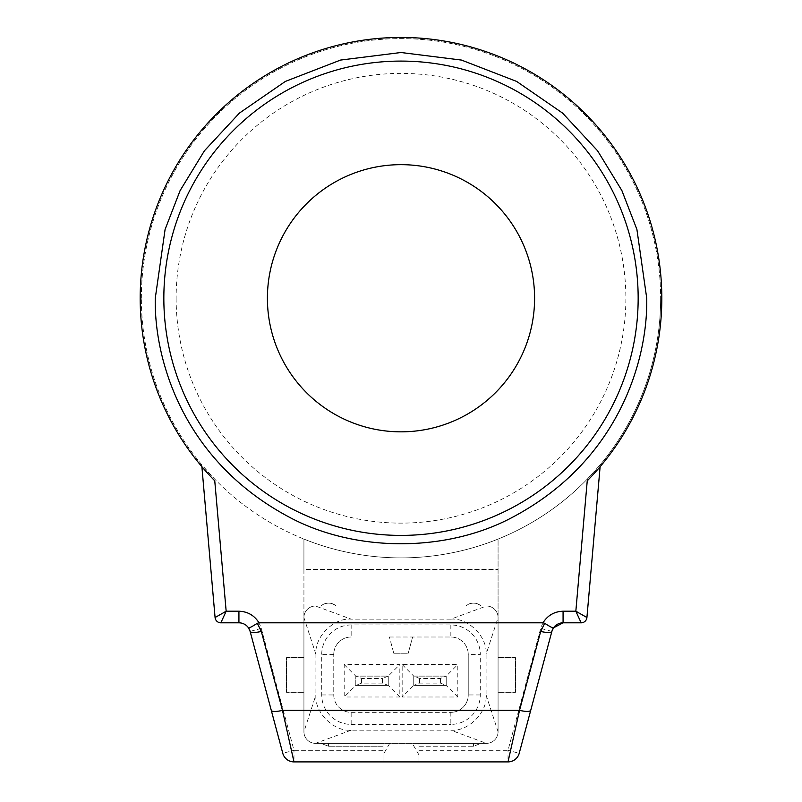 <?xml version="1.0" encoding="UTF-8"?>
<svg xmlns="http://www.w3.org/2000/svg" width="802" height="802" viewBox="0 0 802 802"><rect width="100%" height="100%" fill="white"/><g stroke="black" fill="none" stroke-linecap="round" stroke-linejoin="round"><path stroke-width="0.6" stroke-dasharray="4.01 3.01" d="M457.802 696.988L446.203 685.399L446.203 676.126L413.752 676.126L446.203 676.126L413.752 676.126L419.546 678.442L440.408 678.442L446.203 676.126L446.203 685.399L440.408 683.083L419.546 683.083L413.752 685.399L413.752 676.126L413.752 685.399L446.203 685.399L446.203 676.126L446.203 685.399L413.752 685.399L402.163 696.988L402.163 664.537L457.802 664.537L457.802 696.988L402.163 696.988M419.546 683.083L419.546 678.442M440.408 678.442L440.408 683.083M382.454 683.083L382.454 678.442L388.248 676.126L388.248 685.399L355.797 685.399L388.248 685.399L382.454 683.083L361.592 683.083L355.797 685.399L355.797 676.126L355.797 685.399L344.198 696.988L344.198 664.537L399.837 664.537L399.837 696.988L344.198 696.988M399.837 696.988L388.248 685.399L388.248 676.126L355.797 676.126L361.592 678.442L382.454 678.442M361.592 683.083L361.592 678.442M344.198 664.537L355.797 676.126L388.248 676.126L388.248 685.399L355.797 685.399L355.797 676.126L388.248 676.126L355.797 676.126L355.797 685.399L388.248 685.399L388.248 676.126L399.837 664.537M393.762 653.229L408.238 653.229L412.589 637.009L408.238 653.229L393.762 653.229L389.411 637.009L393.762 653.229M389.411 637.009L450.844 637.009L389.411 637.009M351.156 637.009A17.383 17.383 0 0 0 333.772 654.392A17.383 17.383 0 0 1 351.156 637.009L351.156 624.958L450.844 624.958A29.433 29.433 0 0 1 480.278 654.392L468.228 654.392A17.383 17.383 0 0 0 450.844 637.009A17.383 17.383 0 0 1 468.228 654.392L468.228 694.963L468.228 654.392M351.156 624.958A29.433 29.433 0 0 0 321.722 654.392L321.722 694.963A29.433 29.433 0 0 0 351.156 724.396L351.156 712.346A17.383 17.383 0 0 1 333.772 694.963L333.772 654.392L333.772 694.963A17.383 17.383 0 0 0 351.156 712.346L450.844 712.346A17.383 17.383 0 0 0 468.228 694.963A17.383 17.383 0 0 1 450.844 712.346L450.844 724.396A29.433 29.433 0 0 0 480.278 694.963L480.278 654.392M351.156 724.396L450.844 724.396M450.844 619.154C468.278 617.58 487.656 636.958 486.082 654.392L486.082 694.963C487.656 712.397 468.278 731.775 450.844 730.201L351.156 730.201C333.722 731.775 314.344 712.397 315.918 694.963L315.918 654.392C314.344 636.958 333.722 617.58 351.156 619.154L450.844 619.154L486.483 606.001A11.589 11.589 0 0 1 498.072 617.59L486.082 654.392M402.163 664.537L413.752 676.126L413.752 685.399L413.752 676.126L446.203 676.126L457.802 664.537M413.752 685.399L446.203 685.399L413.752 685.399M351.156 712.346L450.844 712.346M486.082 694.963L498.072 731.765L498.072 617.59L498.072 731.765A11.589 11.589 0 0 1 486.483 743.354L450.844 730.201M315.918 654.392L303.928 617.59A11.589 11.589 0 0 1 315.517 606.001L486.483 606.001L315.517 606.001L351.156 619.154M351.156 730.201L315.517 743.354A11.589 11.589 0 0 1 303.928 731.765L303.928 617.59L303.928 731.765L315.918 694.963M587.405 478.994L575.836 611.214L586.924 617.51A5.794 5.794 0 0 1 581.149 622.803L575.836 611.214L563.074 611.214C551.786 611.946 544.317 617.67 540.688 628.397L508.017 750.311L418.965 750.311L418.965 743.354L418.965 761.9L418.965 743.354L481.11 743.354L473.441 746.251L418.965 746.251L418.965 743.354L486.483 743.354A11.589 11.589 0 0 0 498.072 731.765A11.589 11.589 0 0 1 486.483 743.354A11.589 11.589 0 0 0 498.072 731.765L498.072 539.064L498.072 569.48L303.928 569.48L303.928 539.064A259.647 259.647 0 0 0 587.405 478.994L600.297 464.669A259.647 259.647 0 0 0 660.647 298.254A259.647 259.647 0 0 1 401 557.891A259.647 259.647 0 0 1 141.352 298.254A259.647 259.647 0 0 0 201.703 464.669L214.595 478.994A259.647 259.647 0 0 0 303.928 539.064L303.928 731.765A11.589 11.589 0 0 0 315.517 743.354L486.483 743.354L315.517 743.354A11.589 11.589 0 0 1 303.928 731.765A11.589 11.589 0 0 0 315.517 743.354L383.035 743.354L383.035 761.9L383.035 746.251L328.559 746.251L320.89 743.354L383.035 743.354L383.035 750.311L293.983 750.311L261.312 628.397C257.683 617.67 250.224 611.936 238.926 611.214L226.164 611.214L220.851 622.803L238.926 622.803A11.589 11.589 0 0 1 248.891 628.477M498.072 692.357L498.072 657.58L498.072 692.357L515.465 692.357L498.072 692.357M303.928 692.357L303.928 657.58L303.928 692.357L286.535 692.357L303.928 692.357M498.072 731.765L498.072 617.59A11.589 11.589 0 0 0 486.483 606.001A11.589 11.589 0 0 1 498.072 617.59L498.072 569.48L303.928 569.48L303.928 617.59A11.589 11.589 0 0 1 315.517 606.001L320.89 606.001C326.003 602.212 331.106 602.212 336.218 606.001A11.589 11.589 0 0 0 320.89 606.001L315.517 606.001A11.589 11.589 0 0 0 303.928 617.59L303.928 731.765M418.965 750.311L418.965 761.9L383.035 761.9L508.017 761.9L508.017 750.311L519.215 753.309L530.723 710.351M486.483 606.001L481.11 606.001A11.589 11.589 0 0 0 465.782 606.001C470.894 602.212 475.997 602.212 481.11 606.001L486.483 606.001A11.589 11.589 0 0 1 498.072 617.59M498.072 657.58L515.465 657.58L515.465 692.357L515.465 657.58L498.072 657.58M303.928 657.58L286.535 657.58L286.535 692.357L286.535 657.58L303.928 657.58M418.965 754.943L412.278 743.354M389.722 743.354L383.035 754.943M267.407 298.254A133.593 133.593 0 0 1 401 164.661A133.593 133.593 0 0 1 534.593 298.254A133.593 133.593 0 0 1 401 431.837A133.593 133.593 0 0 1 267.407 298.254M563.074 611.214L563.074 622.803L581.149 622.803A5.794 5.794 0 0 0 586.924 617.51L600.117 466.684A260.8 260.8 0 0 0 401 37.443A260.8 260.8 0 0 0 201.883 466.684L201.703 464.669L201.883 466.684L214.756 480.819M638.161 298.254A237.161 237.161 0 0 1 401 535.405A237.161 237.161 0 0 1 163.839 298.254A237.161 237.161 0 0 1 401 61.092A237.161 237.161 0 0 1 638.161 298.254M141.352 298.254A259.647 259.647 0 0 1 401 38.606A259.647 259.647 0 0 1 660.647 298.254A259.647 259.647 0 0 0 401 38.606A259.647 259.647 0 0 0 141.352 298.254M220.851 622.803A5.794 5.794 0 0 1 215.076 617.51L226.164 611.214L214.595 478.994M600.117 466.684L591.345 476.538M553.119 628.467A11.589 11.589 0 0 1 553.52 627.846M261.312 628.397L250.124 631.395L282.785 753.309L293.983 750.311L293.983 761.9L418.965 761.9L418.965 746.251L473.441 746.251L481.11 743.354L486.483 743.354M315.517 743.354L320.89 743.354L328.559 746.251L383.035 746.251L383.035 761.9L383.035 750.311M465.782 606.001L320.89 606.001L465.782 606.001A11.589 11.589 0 0 1 481.11 606.001A11.589 11.589 0 0 0 465.782 606.001M315.517 606.001A11.589 11.589 0 0 0 303.928 617.59M519.215 753.309A11.589 11.589 0 0 1 508.017 761.9M293.983 761.9A11.589 11.589 0 0 1 282.785 753.309M320.89 606.001A11.589 11.589 0 0 1 336.218 606.001A11.589 11.589 0 0 0 320.89 606.001M450.844 624.958L450.844 637.009M333.772 654.392L321.722 654.392M480.278 694.963L468.228 694.963M321.722 694.963L333.772 694.963M473.441 746.251L473.441 743.354L473.441 746.251M328.559 743.354L328.559 746.251L328.559 743.354M176.129 298.254A224.871 224.871 0 0 0 401 523.125A224.871 224.871 0 0 0 625.871 298.254A224.871 224.871 0 0 0 401 73.383A224.871 224.871 0 0 0 176.129 298.254M551.876 631.395L540.688 628.397M238.926 622.803L238.926 611.214"/><path stroke-width="1.2" d="M534.593 298.254A133.593 133.593 0 0 0 401 164.661A133.593 133.593 0 0 0 267.407 298.254A133.593 133.593 0 0 0 401 431.837A133.593 133.593 0 0 0 534.593 298.254M591.345 476.538L587.244 480.819A260.8 260.8 0 0 0 401 37.443A260.8 260.8 0 0 0 214.756 480.819L226.164 611.214L215.618 617.209M163.839 298.254A237.161 237.161 0 0 0 401 535.405A237.161 237.161 0 0 0 638.161 298.254A237.161 237.161 0 0 0 401 61.092A237.161 237.161 0 0 0 163.839 298.254M600.117 466.684L586.924 617.51L575.836 611.214L581.149 622.803L563.074 622.803L563.074 611.214C554.342 611.525 547.646 615.385 543.004 622.803L258.996 622.803C254.354 615.385 247.658 611.525 238.926 611.214L226.164 611.214L220.851 622.803A5.794 5.794 0 0 1 215.076 617.51L201.883 466.684L215.076 617.51A5.794 5.794 0 0 0 220.851 622.803L238.926 622.803A11.589 11.589 0 0 1 248.48 627.836C249.071 628.227 252.018 626.703 257.302 623.274L258.996 622.803M586.382 617.209L586.924 617.51A5.794 5.794 0 0 1 581.149 622.803A5.794 5.794 0 0 0 586.924 617.51M543.004 622.803L544.698 623.274C549.982 626.703 552.919 628.227 553.52 627.836L551.876 631.395L530.723 710.351L551.876 631.395A11.589 11.589 0 0 1 553.119 628.467M553.52 627.846A11.589 11.589 0 0 1 563.074 622.803A11.589 11.589 0 0 0 553.52 627.836A11.589 11.589 0 0 1 563.074 622.803L553.52 627.836M248.891 628.477A11.589 11.589 0 0 1 250.124 631.395L248.48 627.836M519.215 753.309A11.589 11.589 0 0 1 508.017 761.9A11.589 11.589 0 0 0 519.215 753.309L530.723 710.351C529.691 711.795 525.952 711.795 519.526 710.351L508.017 761.9L293.983 761.9L282.474 710.351A11.589 2.907 165 0 1 271.276 710.351L250.124 631.395A11.589 2.907 -15 0 0 261.312 631.395L257.302 623.274M282.785 753.309A11.589 11.589 0 0 0 293.983 761.9A11.589 11.589 0 0 1 282.785 753.309L271.276 710.351M544.698 623.274L540.688 631.395A11.589 2.907 15 0 0 551.876 631.395M563.074 611.214L575.836 611.214L587.244 480.819M155.267 298.254C154.044 356.178 180.43 458.203 287.236 516.067C354.043 552.929 447.666 552.989 514.533 516.187C621.52 458.373 647.966 356.208 646.733 298.254L636.908 229.442L621.881 190.565L597.59 150.806L562.583 113.102L516.638 81.423L461.491 60.08L401 52.511L340.509 60.08L285.362 81.423L239.417 113.102L204.41 150.806L180.119 190.565L165.092 229.442L155.267 298.254M238.926 611.214L238.926 622.803M540.688 631.395L519.526 710.351L282.474 710.351L261.312 631.395"/></g></svg>

